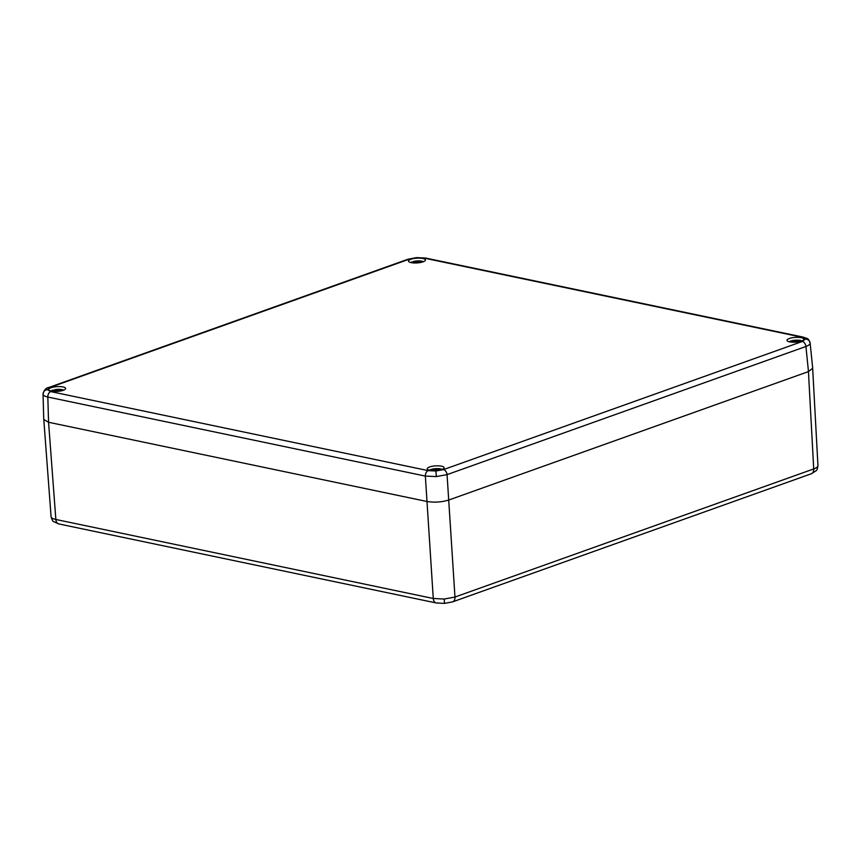 <?xml version="1.0" encoding="UTF-8"?>
<svg xmlns="http://www.w3.org/2000/svg" width="861" height="861" viewBox="0 0 861 861"><rect width="100%" height="100%" fill="white"/><g stroke="black" fill="none" stroke-linecap="round" stroke-linejoin="round"><path stroke-width="1.29" d="M51.09 516.74A6.156 5.909 -5.1 0 0 51.09 516.815L51.09 516.74C51.262 517.913 52.855 518.828 55.857 519.474L433.266 598.492L444.233 599.041L454.974 597.039L813.72 468.933C816.583 467.9 817.982 466.791 817.95 465.597L817.95 465.64C817.412 468.922 816.831 470.612 816.196 470.687L811.342 473.754A6.156 4.208 -109.7 0 0 813.72 468.933L808.436 371.597M801.914 337.2L424.387 258.16L416.713 257.783L409.19 259.183L50.336 387.321L47.387 389.667L50.724 391.594L428.251 470.633L435.924 471.01L443.447 469.622L802.301 341.473L805.25 339.126L801.914 337.2A4.617 3.11 101.8 0 1 803.152 337.103L803.152 337.103C807.726 339.04 808.113 337.469 810.136 343.065L810.136 343.087C810.169 344.271 808.77 345.412 805.918 346.488L447.063 474.626L436.323 476.574L425.356 476.079L47.829 397.039C44.815 396.351 43.233 395.414 43.05 394.241L43.05 394.026M441.499 466.178A8.459 2.389 -3.7 0 0 432.222 466.275A8.459 2.389 -3.7 0 0 427.228 468.825A8.459 2.389 -3.7 0 0 429.854 470.332A8.459 2.389 -3.7 0 0 439.024 470.246A8.459 2.389 -3.7 0 0 444.125 467.738A8.459 2.389 -3.7 0 0 441.499 466.178M51.38 391.088A8.459 2.389 -3.7 0 0 60.55 391.012A8.459 2.389 -3.7 0 0 65.64 388.494A8.459 2.389 -3.7 0 0 63.014 386.933A8.459 2.389 -3.7 0 0 53.748 387.041A8.459 2.389 -3.7 0 0 48.754 389.592A8.459 2.389 -3.7 0 0 51.38 391.088M789.623 341.86A8.459 2.389 -3.7 0 0 798.793 341.774A8.459 2.389 -3.7 0 0 803.883 339.266A8.459 2.389 -3.7 0 0 801.257 337.706A8.459 2.389 -3.7 0 0 791.991 337.813A8.459 2.389 -3.7 0 0 786.997 340.364A8.459 2.389 -3.7 0 0 789.623 341.86M422.783 258.472A8.459 2.389 -3.7 0 0 413.506 258.569A8.459 2.389 -3.7 0 0 408.512 261.12A8.459 2.389 -3.7 0 0 411.138 262.627A8.459 2.389 -3.7 0 0 420.308 262.54A8.459 2.389 -3.7 0 0 425.409 260.033A8.459 2.389 -3.7 0 0 422.783 258.472M810.136 343.065L812.698 368.217L808.479 371.586L448.71 500.047C441.628 502.178 434.385 502.663 427.002 501.5L48.517 422.256L43.739 419.425L43.05 394.166C44.019 390.033 46.031 387.773 49.066 387.396L49.066 387.396A4.617 3.153 70.3 0 1 50.336 387.321M63.639 390.173A6.942 1.959 -3.7 0 0 54.878 389.689L57.784 390.905L61.056 390.27L61.96 390.668L60.518 391.012M55.319 391.454L53.134 390.065A6.942 1.959 -3.7 0 0 50.96 390.991M54.684 390.001L54.706 390.765M56.546 390.431L56.611 391.432M61.099 390.872L61.056 390.27M432.642 470.666L434.525 470.429L434.116 469.428L435.924 469.234L436.753 470.181L441.144 469.751M436.021 470.623L435.924 469.234M423.408 261.712A6.942 1.959 -3.7 0 0 413.624 261.421L417.294 262.444L420.265 261.669L421.406 262.013L419.135 262.723M415.389 262.992L412.064 261.862A6.942 1.959 -3.7 0 0 410.719 262.53M415.755 262.045L415.809 262.982M420.308 262.357L420.265 261.669M792.454 342.194L794.283 341.968L793.831 340.967L795.65 340.762L796.5 341.72L800.988 341.257M795.736 342.151L795.65 340.762M428.251 470.633A4.617 3.11 101.8 0 0 425.356 476.079L433.266 598.492A6.156 4.144 101.8 0 0 436.236 602.958L444.491 603.4L444.233 599.041M436.236 602.958L58.828 523.94A6.156 4.144 101.8 0 1 55.857 519.474L48.56 422.267L47.829 397.039A4.617 3.11 101.8 0 1 50.724 391.594M443.447 469.622A4.617 3.153 70.3 0 1 447.063 474.626L454.974 597.039A6.156 4.208 -109.7 0 1 452.595 601.861L811.342 473.754M805.25 339.126A4.617 4.434 -5.1 0 1 810.136 343.087M803.152 337.103L425.625 258.063L416.692 257.6L407.931 259.247A4.617 3.153 70.3 0 1 409.19 259.183M435.924 471.01L436.323 476.574M47.387 389.667A4.617 4.434 174.9 0 0 43.05 394.241M808.479 371.586L805.918 346.488A4.617 3.153 70.3 0 0 802.301 341.473M425.625 258.063A4.617 3.11 101.8 0 0 424.387 258.16M442.123 469.417A6.942 1.959 -3.7 0 0 435.698 468.653A6.942 1.959 -3.7 0 0 429.435 470.235M801.882 340.945A6.942 1.959 -3.7 0 0 795.467 340.192A6.942 1.959 -3.7 0 0 789.203 341.763M51.079 516.718L43.814 419.824M817.95 465.64L812.676 368.616M51.09 516.815C52.112 520.012 52.93 521.605 53.565 521.572L58.828 523.94M444.491 603.4L452.595 601.861M407.931 259.247L49.066 387.396M63.736 390.13L59.42 389.355L54.813 389.678M53.059 390.055L50.853 390.969M442.22 469.374L429.327 470.203M423.504 261.669L419.178 260.894L413.528 261.41M411.945 261.862L410.611 262.497M801.989 340.902L795.456 340.17L789.096 341.742"/></g></svg>
